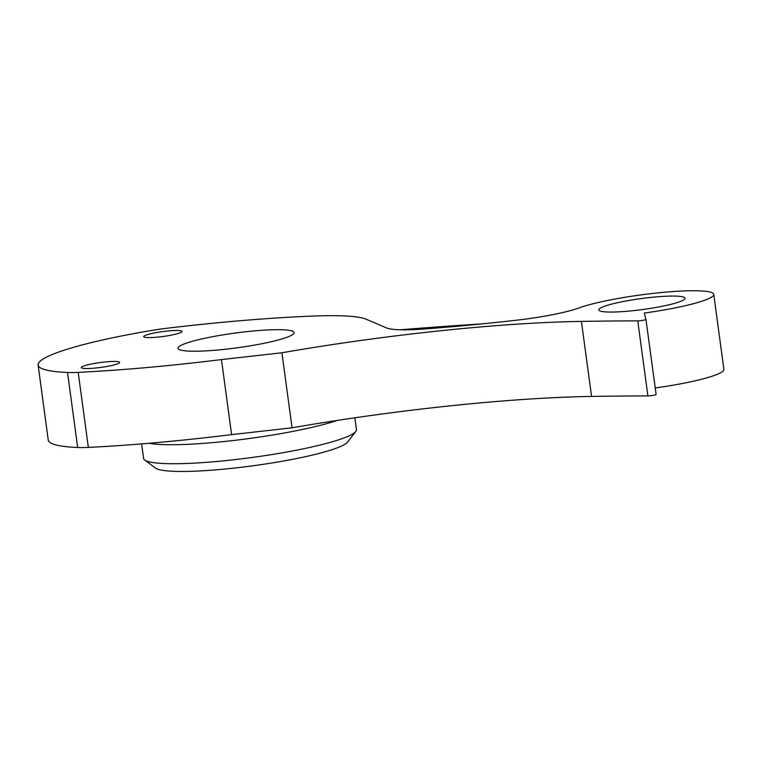 <?xml version="1.0" encoding="UTF-8"?>
<svg xmlns="http://www.w3.org/2000/svg" width="762" height="762" viewBox="0 0 762 762"><rect width="100%" height="100%" fill="white"/><g stroke="black" fill="none" stroke-linecap="round" stroke-linejoin="round"><path stroke-width="1.14" d="M355.816 431.444L347.586 442.065A97.746 12.421 172.3 0 1 267.3 463.715A97.746 12.421 172.3 0 1 163.782 470.487A97.746 12.421 172.3 0 1 155.458 468.049L144.694 459.991A107.413 13.649 -7.7 0 0 153.848 462.677A107.413 13.649 -7.7 0 0 267.605 455.228A107.413 13.649 -7.7 0 0 355.816 431.444A107.413 13.649 -7.7 0 0 356.464 429.587L354.873 417.795M141.627 443.894L143.58 458.372A107.413 13.649 -7.7 0 0 144.694 459.991M356.73 316.982A134.807 17.126 172.3 0 1 366.217 319.249L386.582 327.965A69.58 8.839 172.3 0 0 391.478 329.136A69.58 8.839 172.3 0 0 426.863 328.813A386.534 49.111 172.3 0 0 515.912 320.278A61.846 7.858 172.3 0 0 579.158 307.896A72.476 9.211 172.3 0 1 644.252 294.465A72.476 9.211 172.3 0 1 706.831 291.446A72.476 9.211 172.3 0 1 713.756 294.351A72.476 9.211 172.3 0 1 644.29 313.039L645.947 319.326A4.829 0.61 -7.7 0 0 645.947 319.326L656.092 394.364A4.829 0.61 172.3 0 1 656.101 394.373A4.829 0.61 172.3 0 1 653.167 395.345A4.829 0.61 172.3 0 1 647.9 395.907A1392.526 176.936 -7.7 0 0 591.569 396.43A311.191 39.538 -7.7 0 0 292.065 427.806L231.6 434.626A306.334 38.919 172.3 0 1 88.344 447.408A41.119 5.229 172.3 0 1 77.676 447.513A154.619 19.65 172.3 0 1 48.244 440.084L38.1 365.046A154.619 19.65 172.3 0 1 152.562 330.308A41.119 5.229 172.3 0 1 167.221 328.212A306.334 38.919 172.3 0 1 315.573 315.982A134.807 17.126 172.3 0 1 356.73 316.982M83.153 368.351A19.326 2.457 -7.7 0 0 104.823 366.817A19.326 2.457 -7.7 0 0 119.605 362.398A19.326 2.457 -7.7 0 0 117.767 361.626A19.326 2.457 -7.7 0 0 96.088 363.16A19.326 2.457 -7.7 0 0 81.305 367.579A19.326 2.457 -7.7 0 0 83.153 368.351M145.571 337.404A19.326 2.457 -7.7 0 0 167.24 335.871A19.326 2.457 -7.7 0 0 182.023 331.451A19.326 2.457 -7.7 0 0 180.184 330.67A19.326 2.457 -7.7 0 0 158.506 332.203A19.326 2.457 -7.7 0 0 143.723 336.623A19.326 2.457 -7.7 0 0 145.571 337.404M288.484 330.251A58.588 7.449 172.3 0 1 294.084 332.594A58.588 7.449 172.3 0 1 249.269 345.996A58.588 7.449 172.3 0 1 183.566 350.644A58.588 7.449 172.3 0 1 177.965 348.291A58.588 7.449 172.3 0 1 222.78 334.899A58.588 7.449 172.3 0 1 288.484 330.251M680.866 296.494A43.482 5.524 172.3 0 1 685.028 298.237A43.482 5.524 172.3 0 1 651.758 308.181A43.482 5.524 172.3 0 1 602.99 311.629A43.482 5.524 172.3 0 1 598.837 309.886A43.482 5.524 172.3 0 1 632.098 299.942A43.482 5.524 172.3 0 1 680.866 296.494M713.756 294.351L723.9 369.389A72.476 9.211 172.3 0 1 655.234 387.963M482.146 323.869A935.774 118.901 -7.7 0 0 400.269 329.765M231.6 434.626L221.456 359.578A306.334 38.919 172.3 0 1 78.2 372.37A41.119 5.229 172.3 0 1 67.532 372.475A154.619 19.65 172.3 0 1 38.1 365.046M292.065 427.806L281.911 352.768L221.456 359.578M647.9 395.907L637.756 320.869A1392.526 176.936 -7.7 0 0 581.416 321.393A311.191 39.538 -7.7 0 0 281.911 352.768M637.756 320.869A4.829 0.61 -7.7 0 0 643.023 320.307A4.829 0.61 -7.7 0 0 645.947 319.335L656.101 394.373M337.299 420.424A107.413 13.649 172.3 0 1 240.906 439.598A107.413 13.649 172.3 0 1 151.276 443.675A107.413 13.649 172.3 0 1 148.885 443.293M77.676 447.513L67.532 372.475M88.344 447.408L78.2 372.37M591.569 396.43L581.416 321.393"/></g></svg>
